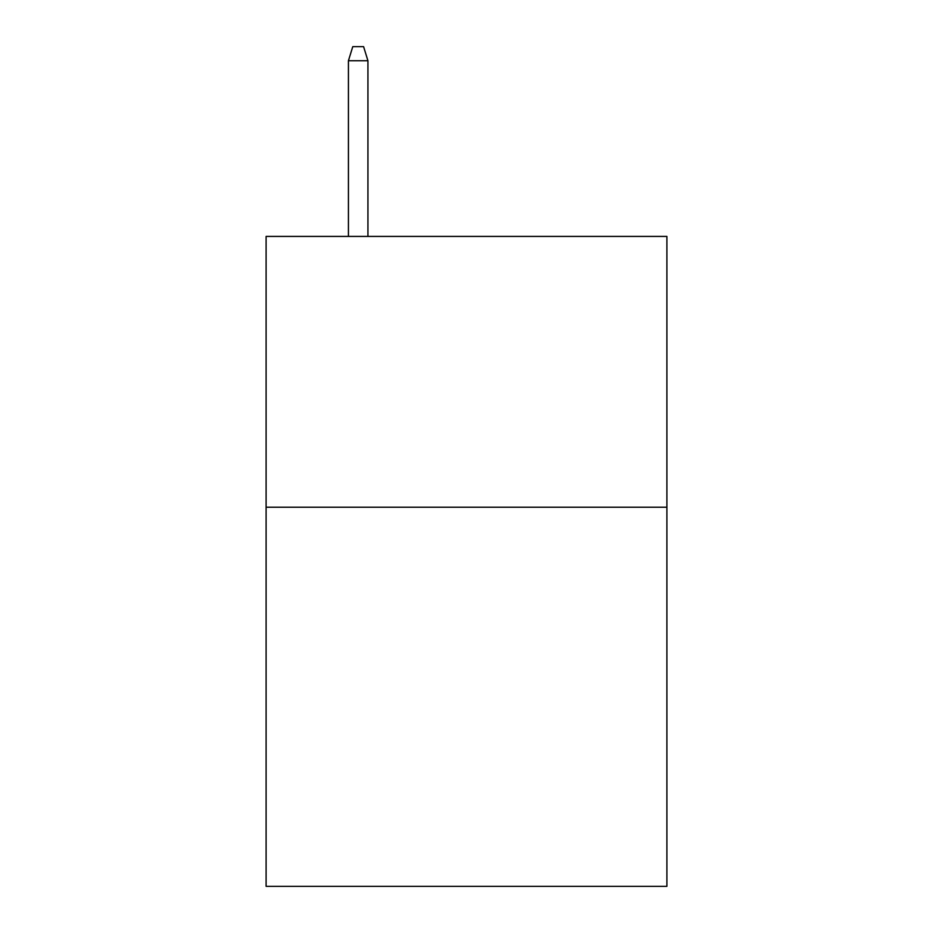<?xml version="1.0" encoding="UTF-8"?>
<svg xmlns="http://www.w3.org/2000/svg" width="933" height="933" viewBox="0 0 933 933"><rect width="100%" height="100%" fill="white"/><g stroke="black" fill="none" stroke-linecap="round" stroke-linejoin="round"><path stroke-width="1.4" d="M666.897 507.225L666.897 886.35L266.103 886.35L266.103 236.422L666.897 236.422L666.897 507.225L266.103 507.225M367.929 236.422L367.929 60.727L348.429 60.727L348.429 236.422M348.429 60.727L352.767 46.65L363.59 46.65L367.929 60.727"/></g></svg>
